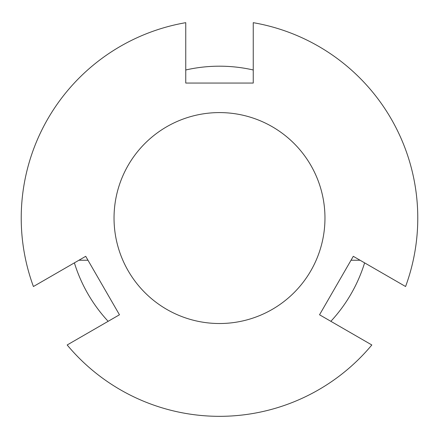 <?xml version="1.0" encoding="UTF-8"?>
<svg xmlns="http://www.w3.org/2000/svg" width="439" height="439" viewBox="0 0 439 439"><rect width="100%" height="100%" fill="white"/><g stroke="black" fill="none" stroke-linecap="round" stroke-linejoin="round"><path stroke-width="0.66" d="M219.5 112.587A105.464 105.464 0 0 1 324.964 218.051A105.464 105.464 0 0 1 219.5 323.521A105.464 105.464 0 0 1 114.036 218.051A105.464 105.464 0 0 1 219.5 112.587M253.248 69.982A151.872 151.872 0 0 0 185.752 69.982M330.858 321.315A151.872 151.872 0 0 0 364.611 262.862M78.932 260.239L87.976 260.239M351.024 260.239L360.068 260.239M74.389 262.862A151.872 151.872 0 0 0 108.142 321.315M371.833 344.972A198.274 198.274 0 0 1 67.167 344.972L119.463 314.779L85.715 256.321L33.419 286.519A198.274 198.274 0 0 1 185.752 22.674L185.752 83.059L253.248 83.059L253.248 22.674A198.274 198.274 0 0 1 405.581 286.519L353.285 256.321L319.537 314.779L371.833 344.972"/></g></svg>
